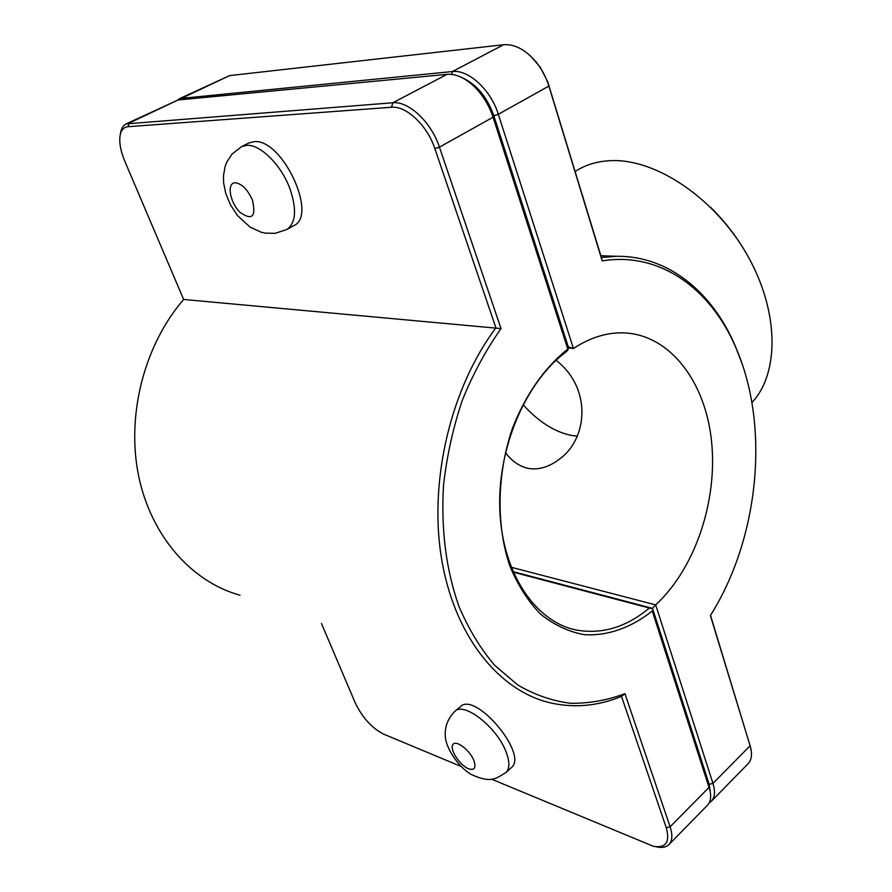 <?xml version="1.0" encoding="UTF-8"?>
<svg xmlns="http://www.w3.org/2000/svg" width="892" height="892" viewBox="0 0 892 892"><rect width="100%" height="100%" fill="white"/><g stroke="black" fill="none" stroke-linecap="round" stroke-linejoin="round"><path stroke-width="1.34" d="M742.111 363.836L734.997 345.282C711.916 291.818 668.108 255.681 616.74 256.294L601.386 257.509L547.643 81.618L540.061 66.933L530.829 56.33M454.864 711.314L460.317 706.709C475.28 690.821 528.945 754.721 511.272 767.722L505.92 772.539C509.7 768.815 509.834 762.136 506.31 752.502C497.569 727.772 464.063 701.391 454.864 711.314C447.617 718.629 444.461 727.37 445.376 737.517C446.602 748.879 458.165 766.875 471.355 774.546C491.704 783.689 495.974 778.426 505.92 772.539M241.542 146.667L248.712 143.021L253.841 141.694C282.006 137.836 318.344 215.596 293.736 225.643L286.789 229.512C295.977 222.989 296.98 209.285 289.822 188.39C281.136 164.875 260.107 144.069 246.66 145.351L241.542 146.667L231.998 154.082L226.724 162.255L225.085 166.603L223.468 175.757L223.613 182.916L225.765 193.508L230.437 204.803L237.517 215.608L250.039 227.07L261.088 232.188L265.459 233.158L275.227 233.314L286.789 229.512M709.909 790.212L652.253 610.987L709.753 789.598C711.448 796.601 710.701 801.785 707.534 805.164L668.978 844.557C672.367 840.866 672.746 834.945 670.104 826.784L624.935 693.697C606.995 700.332 588.854 703.532 570.49 703.286C552.248 700.956 534.721 694.89 517.906 685.089L494.647 665.309C480.554 648.763 468.646 629.116 458.923 606.359C446.033 569.698 440.904 529.29 443.525 485.137C446.825 456.113 453.058 427.892 462.223 400.497C472.927 374.071 485.85 350.11 501.025 328.602L439.444 147.158C431.427 122.349 408.67 100.896 392.815 102.77L126.162 123.888C122.951 125.493 121.033 128.872 120.409 134.045L120.409 134.056M656.401 846.82C661.976 848.058 666.157 847.3 668.978 844.557M126.162 123.888L178.043 99.982L447.07 74.348C455.857 73.724 464.91 77.794 474.243 86.557C482.784 95.009 489.061 105.234 493.053 117.231L567.803 349.051C544.889 367.236 525.455 394.81 512.499 428.205C496.866 473.797 495.997 525.332 509.823 565.941C517.828 585.185 528.064 601.253 540.53 614.12C553.943 624.835 568.394 631.67 583.892 634.613C607.396 636.252 631.079 627.812 652.253 610.987M651.706 608.723L649.331 608.043C626.106 627.355 601.665 634.658 575.998 629.953C535.378 621.679 502.497 573.378 499.843 510.826C497.056 448.353 525.756 381.475 566.498 351.604L568.171 349.575L567.658 347.345L493.12 116.094C489.418 104.966 483.598 95.477 475.67 87.639L470.474 83.201M513.19 572.151L649.331 608.043M240.06 595.22C192.07 582.153 151.138 536.538 138.606 475.837C126.151 415.159 144.292 344.992 183.629 299.467L124.746 161.051C120.866 151.763 119.249 143.69 119.907 136.822C120.699 130.578 123.408 127.199 128.013 126.697L391.488 107.263C406.239 105.579 427.357 125.538 434.85 148.585L495.919 327.821C451.385 387.106 429.074 478.848 441.161 556.307C453.303 633.844 497.078 689.26 548.167 702.327C572.731 708.382 597.172 706.397 621.501 696.373L666.257 827.709C670.193 842.137 665.923 848.348 653.435 846.318L491.447 779.129M624.935 693.697L621.501 696.373M501.025 328.602L183.629 299.467M460.863 766.362L383.482 734.06C371.774 728.006 362.33 717.558 355.161 702.718L321.477 623.519M709.151 802.945L711.337 801.272C714.882 797.448 715.417 791.494 712.953 783.41L655.687 604.899L652.498 608.344L709.185 784.324L710.556 794.148M567.78 347.913L573.444 348.471C590.169 337.522 606.984 332.326 623.898 332.872C670.215 334.734 705.494 381.921 711.571 441.428C717.703 501.014 695.236 568.282 655.687 604.899L511.183 567.256M556.084 360.279C592.868 388.912 587.282 440.191 558.715 459.67C548.636 467.163 538.534 470.084 528.41 468.423C519.679 466.572 512.019 461.32 505.452 452.657M461.911 77.604C476.35 84.082 486.999 96.782 493.833 115.704L568.293 346.899L573.444 348.471L498.327 114.299C490.946 90.003 468.545 69.353 452.411 71.55L179.805 98.533L229.578 75.608L503.612 44.734C514.673 43.942 525.455 49.651 535.958 61.86C541.801 69.074 546.105 77.147 548.881 86.078L602.212 260.921C659.589 251.421 710.478 288.495 735.655 347.2C770.298 425.517 759.237 538.188 710.389 615.569L750.205 746.091C752.413 753.963 751.711 759.839 748.098 763.719L711.337 801.272M179.805 98.533L177.575 100.038M512.956 571.605L652.498 608.344M602.212 260.921L601.386 257.509M750.462 747.017L710.523 615.357M568.293 346.899L567.479 346.821M523.058 404.667C538.723 422.027 555.103 432.319 572.185 435.552L577.28 436.077M575.15 171.454L576.801 170.45C586.78 164.34 598.354 161.073 611.533 160.627C656.178 158.91 714.76 198.08 746.972 254.555C779.374 310.962 779.586 373.358 751.911 402.56M754.966 269.886C743.961 246.56 729.299 225.821 710.98 207.658M468.478 768.77C474.466 770.643 476.283 767.945 473.942 760.642C469.906 750.016 455.712 739.356 452.802 744.653C449.468 749.458 459.804 765.336 468.478 768.77M235.276 182.76C241.888 183.73 247.608 189.494 252.425 200.076C256.305 216.845 252.113 220.881 239.859 212.185C229.701 202.161 226.523 182.659 235.276 182.76M708.661 784.86L709.095 787.313L670.104 826.784L666.257 827.709M434.85 148.585L439.444 147.158L493.053 117.231L493.12 116.094M447.07 74.348L392.815 102.77L391.488 107.263M128.013 126.697L129.128 123.118L178.043 99.982M709.185 784.324L712.953 783.41L750.116 745.79L749.592 743.493M493.833 115.704L498.327 114.299L548.881 86.078L548.803 85.063M182.291 99.581L182.882 97.696L229.578 75.608M451.586 74.393L452.411 71.55L503.612 44.734M600.84 255.725L616.74 256.294M709.274 786.989L709.753 789.598M475.67 87.639L474.243 86.557M735.655 347.2L734.997 345.282M749.681 743.761L750.205 746.091M536.806 62.596L535.958 61.86"/></g></svg>
